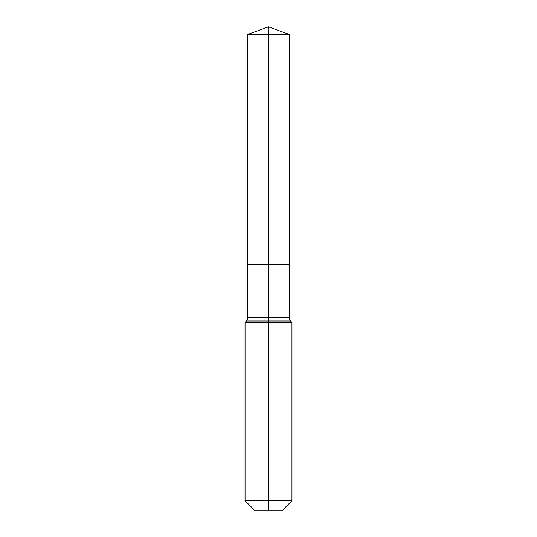 <?xml version="1.0" encoding="UTF-8"?>
<svg xmlns="http://www.w3.org/2000/svg" width="537" height="537" viewBox="0 0 537 537"><rect width="100%" height="100%" fill="white"/><g stroke="black" fill="none" stroke-linecap="round" stroke-linejoin="round"><path stroke-width="0.4" stroke-dasharray="2.69 2.01" d="M289.148 34.361L247.852 34.361M282.576 510.15L268.5 510.15L268.5 264.285L289.148 264.285L247.852 264.285L268.5 264.285L268.5 26.85M291.96 500.766L245.04 500.766M291.96 322.462L245.04 322.462M268.5 510.15L254.424 510.15M289.148 317.703L247.852 317.703M290.517 321.019L246.483 321.019"/><path stroke-width="0.81" d="M245.04 500.766L291.96 500.766L282.576 510.15L254.424 510.15L245.04 500.766L245.04 322.462L268.5 322.462L268.5 321.019L246.483 321.019A4.692 4.692 0 0 0 247.852 317.703L247.852 264.285L268.5 264.285L268.5 34.361L289.148 34.361L268.5 26.85L268.5 34.361L247.852 34.361L247.852 264.285L289.148 264.285L289.148 34.361M290.517 321.019L268.5 321.019L268.5 264.285L289.148 264.285L289.148 317.703A4.692 4.692 0 0 0 290.517 321.019L291.96 322.462L268.5 322.462L268.5 510.15M247.852 317.703L289.148 317.703M268.5 26.85L247.852 34.361M291.96 500.766L291.96 322.462M246.483 321.019L245.04 322.462"/></g></svg>
